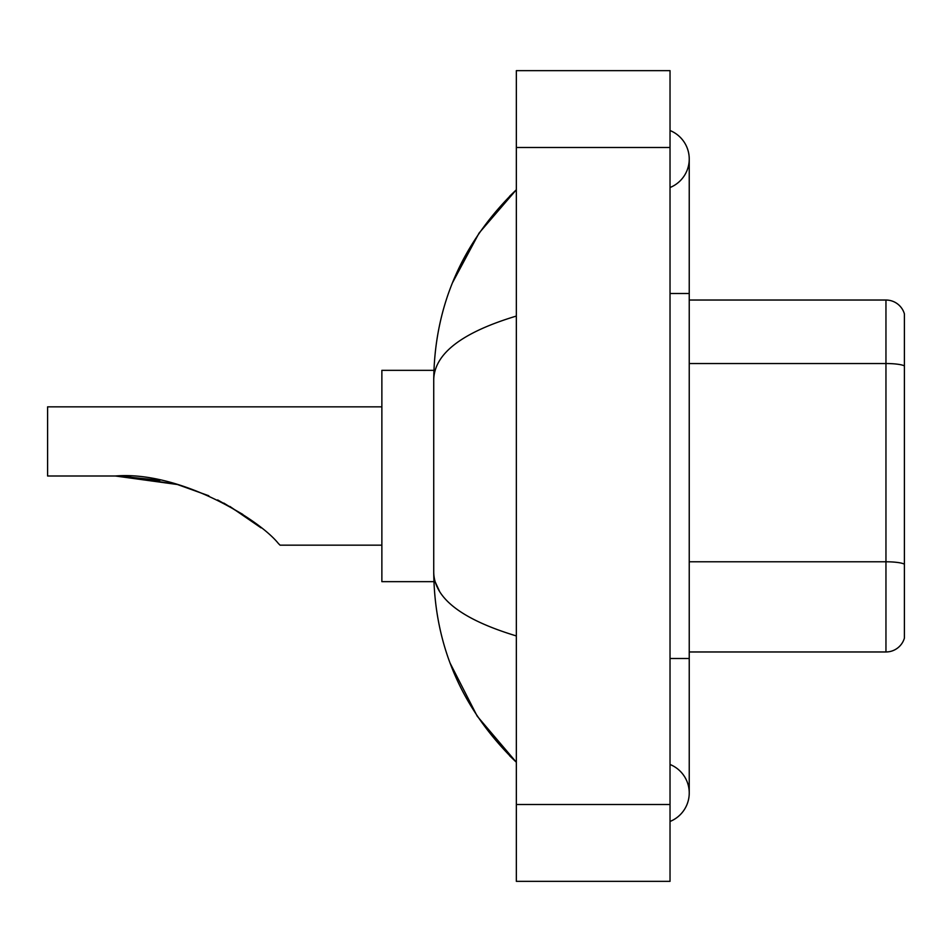 <?xml version="1.0" encoding="UTF-8"?>
<svg xmlns="http://www.w3.org/2000/svg" width="952" height="952" viewBox="0 0 952 952"><rect width="100%" height="100%" fill="white"/><g stroke="black" fill="none" stroke-linecap="round" stroke-linejoin="round"><path stroke-width="1.43" d="M670.029 821.469A30.738 30.738 0 0 0 670.029 764.48A30.738 30.738 0 0 1 670.029 821.469A30.738 30.738 0 0 0 689.236 792.98A30.738 30.738 0 0 1 670.029 821.469M670.029 130.531A30.738 30.738 0 0 1 670.029 187.52A30.738 30.738 0 0 0 670.029 130.531A30.738 30.738 0 0 1 689.236 159.02A30.738 30.738 0 0 0 670.029 130.531M516.341 316.064C462.006 332.45 434.469 353.608 433.731 379.562L433.731 572.438C434.35 598.296 461.887 619.466 516.341 635.936M516.341 881.35L670.029 881.35L670.029 70.65L516.341 70.65L516.341 881.35M433.731 379.562C434.564 305.687 462.089 242.415 516.341 189.757L479.058 233.085L452.438 282.851M450.118 663.151L477.214 716.178L516.341 762.243C462.089 709.573 434.552 646.313 433.731 572.438M439.503 591.263L435.1 581.66M904.4 313.863A19.207 19.207 0 0 0 885.955 300.035A19.207 19.207 0 0 1 904.4 313.863L904.4 638.137A19.207 19.207 0 0 1 885.955 651.965L689.236 651.965M904.4 365.925L904.4 365.925A19.207 3.332 180 0 0 885.955 363.533L885.955 300.035L689.236 300.035M904.4 366.199L904.4 564.191A19.207 3.332 180 0 0 885.955 561.787L885.955 363.533L689.236 363.533M124.224 476.167L177.429 484.508L208.809 495.766M217.675 499.931L242.772 514.377M381.871 406.837L47.6 406.837L47.6 476L115.406 476C178.631 470.764 258.123 518.293 278.412 543.521L280.055 545.163L381.871 545.163M433.898 370.34L381.871 370.34L381.871 581.66L433.898 581.66M118.667 476.024L159.9 480.332M223.815 503.084L249.222 518.828L261.086 527.872L229.849 506.416M177.429 484.508L115.406 476M670.029 658.498L689.236 658.498L689.236 159.02M670.029 293.502L689.236 293.502M516.341 804.499L670.029 804.499M516.341 147.5L670.029 147.5M885.955 651.965L885.955 561.787L689.236 561.787M689.236 658.498L689.236 792.98M516.341 189.757L509.653 196.207M516.341 762.243L509.653 755.793"/></g></svg>
